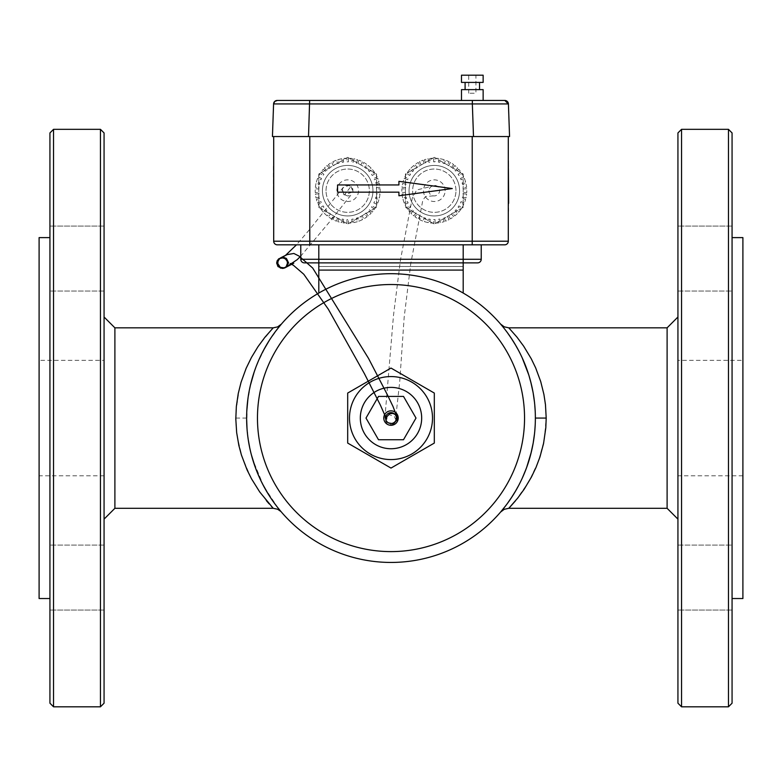 <?xml version="1.0" encoding="UTF-8"?>
<svg xmlns="http://www.w3.org/2000/svg" width="782" height="782" viewBox="0 0 782 782"><rect width="100%" height="100%" fill="white"/><g stroke="black" fill="none" stroke-linecap="round" stroke-linejoin="round"><path stroke-width="0.59" stroke-dasharray="3.91 2.93" d="M273.7 190.085L273.7 172.714L273.7 207.455L273.7 172.714L273.7 207.455L273.7 172.714L273.7 207.455L273.7 172.714L273.7 207.455L273.338 190.085M273.7 180.583L273.338 198.775L273.7 180.583M273.7 193.799L273.7 160.984L273.7 211.805L273.338 193.799M273.7 164.455L273.338 211.805L273.338 164.455M273.7 186.898L273.7 196.135L273.7 177.885L273.338 186.898M273.7 211.805L273.7 160.984L273.7 211.805M273.7 191.443L273.338 209.038L273.338 191.443M273.7 203.809L273.338 211.805M273.7 160.984L273.338 203.809M273.7 203.721L273.7 169.068L273.338 203.721M273.7 175.745L273.7 196.536L273.338 175.745M347.687 157.348L376.562 174.015L376.562 207.357L347.687 224.033L318.812 207.357L318.812 174.015L347.687 157.348L376.562 174.015L376.562 207.357L347.687 224.033L318.812 207.357L318.812 174.015L347.687 157.348M434.313 157.348L405.438 174.015L405.438 207.357L434.313 224.033L463.188 207.357L463.188 174.015L434.313 157.348L405.438 174.015L405.438 207.357L434.313 224.033L463.188 207.357L463.188 174.015L434.313 157.348M326.035 190.691A21.652 21.652 0 0 1 358.518 171.932A21.652 21.652 0 0 1 358.518 209.439A21.652 21.652 0 0 1 326.035 190.691A21.652 21.652 0 0 1 358.518 171.932A21.652 21.652 0 0 1 358.518 209.439A21.652 21.652 0 0 1 326.035 190.691M455.965 190.691A21.652 21.652 0 0 0 423.482 171.932A21.652 21.652 0 0 0 423.482 209.439A21.652 21.652 0 0 0 455.965 190.691A21.652 21.652 0 0 0 423.482 171.932A21.652 21.652 0 0 0 423.482 209.439A21.652 21.652 0 0 0 455.965 190.691M322.428 190.691A25.268 25.268 0 0 1 360.326 168.804A25.268 25.268 0 0 1 360.326 212.567A25.268 25.268 0 0 1 322.428 190.691A25.268 25.268 0 0 1 347.687 165.422A25.268 25.268 0 0 1 372.955 190.691A25.268 25.268 0 0 1 347.687 215.949A25.268 25.268 0 0 1 322.428 190.691A25.268 25.268 0 0 1 347.687 165.422A25.268 25.268 0 0 1 372.955 190.691A25.268 25.268 0 0 1 347.687 215.949A25.268 25.268 0 0 1 322.428 190.691M459.572 190.691A25.268 25.268 0 0 0 421.674 168.804A25.268 25.268 0 0 0 421.674 212.567A25.268 25.268 0 0 0 459.572 190.691A25.268 25.268 0 0 0 434.313 165.422A25.268 25.268 0 0 0 409.045 190.691A25.268 25.268 0 0 0 434.313 215.949A25.268 25.268 0 0 0 459.572 190.691A25.268 25.268 0 0 0 434.313 165.422A25.268 25.268 0 0 0 409.045 190.691A25.268 25.268 0 0 0 434.313 215.949A25.268 25.268 0 0 0 459.572 190.691M416.004 418.067L403.502 439.728L378.498 439.728L365.996 418.067L378.498 396.415L403.502 396.415L416.004 418.067L403.502 439.728L378.498 439.728L365.996 418.067L378.498 396.415L403.502 396.415L416.004 418.067L403.502 396.415L378.498 396.415L365.996 418.067L378.498 439.728L403.502 439.728L416.004 418.067M398.214 418.067A7.214 7.214 0 0 1 387.393 424.323A7.214 7.214 0 0 1 387.393 411.821A7.214 7.214 0 0 1 398.214 418.067A7.214 7.214 0 0 1 387.393 424.323A7.214 7.214 0 0 1 387.393 411.821A7.214 7.214 0 0 1 398.214 418.067A7.214 7.214 0 0 1 387.393 424.323A7.214 7.214 0 0 1 387.393 411.821A7.214 7.214 0 0 1 398.214 418.067M432.505 418.067A41.505 41.505 0 0 1 370.248 454.019A41.505 41.505 0 0 1 370.248 382.124A41.505 41.505 0 0 1 432.505 418.067A41.505 41.505 0 0 1 370.248 454.019A41.505 41.505 0 0 1 370.248 382.124A41.505 41.505 0 0 1 432.505 418.067A41.505 41.505 0 0 1 370.248 454.019A41.505 41.505 0 0 1 370.248 382.124A41.505 41.505 0 0 1 432.505 418.067M343.65 219.283L343.054 222.841A32.482 32.482 0 0 0 346.964 223.163L346.964 219.566L348.41 219.566L348.41 223.163A32.482 32.482 0 0 0 352.32 222.841L351.734 219.283L353.151 219.048L353.747 222.596A32.482 32.482 0 0 0 357.55 221.638L356.377 218.227L357.745 217.767L358.918 221.169A32.482 32.482 0 0 0 362.516 219.595L360.795 216.428L362.066 215.734L363.777 218.901A32.482 32.482 0 0 0 367.071 216.761L364.852 213.916L365.996 213.027L368.205 215.871A32.482 32.482 0 0 0 371.088 213.212L368.439 210.778L369.417 209.713L372.076 212.147A32.482 32.482 0 0 0 374.48 209.058L371.47 207.083L372.252 205.871L375.272 207.846A32.482 32.482 0 0 0 377.139 204.395L373.845 202.949L374.422 201.629L377.716 203.076A32.482 32.482 0 0 0 378.996 199.361L375.507 198.472L375.859 197.074L379.348 197.963A32.482 32.482 0 0 0 379.993 194.092L376.406 193.789L376.523 192.352L380.111 192.646A32.482 32.482 0 0 0 380.111 188.726L376.523 189.019L376.406 187.582L379.993 187.289A32.482 32.482 0 0 0 379.348 183.418L375.859 184.298L375.507 182.9L378.996 182.02A32.482 32.482 0 0 0 377.716 178.306L374.422 179.752L373.845 178.433L377.139 176.986A32.482 32.482 0 0 0 375.272 173.526L372.252 175.5L371.47 174.288L374.48 172.323A32.482 32.482 0 0 0 372.076 169.225L369.417 171.659L368.439 170.603L371.088 168.159A32.482 32.482 0 0 0 368.205 165.501L365.996 168.345L364.852 167.456L367.071 164.621A32.482 32.482 0 0 0 363.777 162.47L362.066 165.637L360.795 164.953L362.516 161.786A32.482 32.482 0 0 0 358.918 160.202L357.745 163.614L356.377 163.145L357.55 159.733A32.482 32.482 0 0 0 353.747 158.775L353.151 162.324L351.734 162.089L352.32 158.541A32.482 32.482 0 0 0 348.41 158.208L348.41 161.815L346.964 161.815L346.964 158.208A32.482 32.482 0 0 0 343.054 158.541L343.65 162.089L342.223 162.324L341.636 158.775A32.482 32.482 0 0 0 337.824 159.733L338.997 163.145L337.628 163.614L336.465 160.202A32.482 32.482 0 0 0 332.868 161.786L334.579 164.953L333.308 165.637L331.597 162.47A32.482 32.482 0 0 0 328.313 164.621L330.522 167.456L329.388 168.345L327.169 165.501A32.482 32.482 0 0 0 324.286 168.159L326.935 170.603L325.957 171.659L323.308 169.225A32.482 32.482 0 0 0 320.894 172.323L323.914 174.288L323.122 175.5L320.112 173.526A32.482 32.482 0 0 0 318.235 176.986L321.539 178.433L320.962 179.752L317.658 178.306A32.482 32.482 0 0 0 316.387 182.02L319.877 182.9L319.525 184.298L316.036 183.418A32.482 32.482 0 0 0 315.381 187.289L318.978 187.582L318.851 189.019L315.263 188.726A32.482 32.482 0 0 0 315.263 192.646L318.851 192.352L318.978 193.789L315.381 194.092A32.482 32.482 0 0 0 316.036 197.963L319.525 197.074L319.877 198.472L316.387 199.361A32.482 32.482 0 0 0 317.658 203.076L320.962 201.629L321.539 202.949L318.235 204.395A32.482 32.482 0 0 0 320.112 207.846L323.122 205.871L323.914 207.083L320.894 209.058A32.482 32.482 0 0 0 323.308 212.147L325.957 209.713L326.935 210.778L324.286 213.212A32.482 32.482 0 0 0 327.169 215.871L329.388 213.027L330.522 213.916L328.313 216.761A32.482 32.482 0 0 0 331.597 218.901L333.308 215.734L334.579 216.428L332.868 219.595A32.482 32.482 0 0 0 336.465 221.169L337.628 217.767L338.997 218.227L337.824 221.638A32.482 32.482 0 0 0 341.636 222.596L342.223 219.048L343.65 219.283L343.054 222.841A32.482 32.482 0 0 0 346.964 223.163L346.964 219.566L348.41 219.566L348.41 223.163A32.482 32.482 0 0 0 352.32 222.841L351.734 219.283L353.151 219.048L353.747 222.596A32.482 32.482 0 0 0 357.55 221.638L356.377 218.227L357.745 217.767L358.918 221.169A32.482 32.482 0 0 0 362.516 219.595L360.795 216.428L362.066 215.734L363.777 218.901A32.482 32.482 0 0 0 367.071 216.761L364.852 213.916L365.996 213.027L368.205 215.871A32.482 32.482 0 0 0 371.088 213.212L368.439 210.778L369.417 209.713L372.076 212.147A32.482 32.482 0 0 0 374.48 209.058L371.47 207.083L372.252 205.871L375.272 207.846A32.482 32.482 0 0 0 377.139 204.395L373.845 202.949L374.422 201.629L377.716 203.076A32.482 32.482 0 0 0 378.996 199.361L375.507 198.472L375.859 197.074L379.348 197.963A32.482 32.482 0 0 0 379.993 194.092L376.406 193.789L376.523 192.352L380.111 192.646A32.482 32.482 0 0 0 380.111 188.726L376.523 189.019L376.406 187.582L379.993 187.289A32.482 32.482 0 0 0 379.348 183.418L375.859 184.298L375.507 182.9L378.996 182.02A32.482 32.482 0 0 0 377.716 178.306L374.422 179.752L373.845 178.433L377.139 176.986A32.482 32.482 0 0 0 375.272 173.526L372.252 175.5L371.47 174.288L374.48 172.323A32.482 32.482 0 0 0 372.076 169.225L369.417 171.659L368.439 170.603L371.088 168.159A32.482 32.482 0 0 0 368.205 165.501L365.996 168.345L364.852 167.456L367.071 164.621A32.482 32.482 0 0 0 363.777 162.47L362.066 165.637L360.795 164.953L362.516 161.786A32.482 32.482 0 0 0 358.918 160.202L357.745 163.614L356.377 163.145L357.55 159.733A32.482 32.482 0 0 0 353.747 158.775L353.151 162.324L351.734 162.089L352.32 158.541A32.482 32.482 0 0 0 348.41 158.208L348.41 161.815L346.964 161.815L346.964 158.208A32.482 32.482 0 0 0 343.054 158.541L343.65 162.089L342.223 162.324L341.636 158.775A32.482 32.482 0 0 0 337.824 159.733L338.997 163.145L337.628 163.614L336.465 160.202A32.482 32.482 0 0 0 332.868 161.786L334.579 164.953L333.308 165.637L331.597 162.47A32.482 32.482 0 0 0 328.313 164.621L330.522 167.456L329.388 168.345L327.169 165.501A32.482 32.482 0 0 0 324.286 168.159L326.935 170.603L325.957 171.659L323.308 169.225A32.482 32.482 0 0 0 320.894 172.323L323.914 174.288L323.122 175.5L320.112 173.526A32.482 32.482 0 0 0 318.235 176.986L321.539 178.433L320.962 179.752L317.658 178.306A32.482 32.482 0 0 0 316.387 182.02L319.877 182.9L319.525 184.298L316.036 183.418A32.482 32.482 0 0 0 315.381 187.289L318.978 187.582L318.851 189.019L315.263 188.726A32.482 32.482 0 0 0 315.263 192.646L318.851 192.352L318.978 193.789L315.381 194.092A32.482 32.482 0 0 0 316.036 197.963L319.525 197.074L319.877 198.472L316.387 199.361A32.482 32.482 0 0 0 317.658 203.076L320.962 201.629L321.539 202.949L318.235 204.395A32.482 32.482 0 0 0 320.112 207.846L323.122 205.871L323.914 207.083L320.894 209.058A32.482 32.482 0 0 0 323.308 212.147L325.957 209.713L326.935 210.778L324.286 213.212A32.482 32.482 0 0 0 327.169 215.871L329.388 213.027L330.522 213.916L328.313 216.761A32.482 32.482 0 0 0 331.597 218.901L333.308 215.734L334.579 216.428L332.868 219.595A32.482 32.482 0 0 0 336.465 221.169L337.628 217.767L338.997 218.227L337.824 221.638A32.482 32.482 0 0 0 341.636 222.596L342.223 219.048L343.65 219.283M350.991 186.399L352.975 191.795L344.383 194.972L350.991 186.399A5.415 5.396 -52.4 0 0 342.369 189.743A5.415 5.396 -52.4 0 0 344.383 194.972M435.036 223.163L435.036 219.566L433.59 219.566L433.59 223.163A32.482 32.482 0 0 1 429.68 222.841L430.266 219.283L428.849 219.048L428.253 222.596A32.482 32.482 0 0 1 424.45 221.638L425.623 218.227L424.255 217.767L423.082 221.169A32.482 32.482 0 0 1 419.484 219.595L421.205 216.428L419.934 215.734L418.223 218.901A32.482 32.482 0 0 1 414.929 216.761L417.148 213.916L416.004 213.027L413.795 215.871A32.482 32.482 0 0 1 410.912 213.212L413.561 210.778L412.583 209.713L409.924 212.147A32.482 32.482 0 0 1 407.52 209.058L410.53 207.083L409.748 205.871L406.728 207.846A32.482 32.482 0 0 1 404.861 204.395L408.155 202.949L407.578 201.629L404.284 203.076A32.482 32.482 0 0 1 403.004 199.361L406.493 198.472L406.141 197.074L402.652 197.963A32.482 32.482 0 0 1 402.007 194.092L405.594 193.789L405.477 192.352L401.889 192.646A32.482 32.482 0 0 1 401.889 188.726L405.477 189.019L405.594 187.582L402.007 187.289A32.482 32.482 0 0 1 402.652 183.418L406.141 184.298L406.493 182.9L403.004 182.02A32.482 32.482 0 0 1 404.284 178.306L407.578 179.752L408.155 178.433L404.861 176.986A32.482 32.482 0 0 1 406.728 173.526L409.748 175.5L410.53 174.288L407.52 172.323A32.482 32.482 0 0 1 409.924 169.225L412.583 171.659L413.561 170.603L410.912 168.159A32.482 32.482 0 0 1 413.795 165.501L416.004 168.345L417.148 167.456L414.929 164.621A32.482 32.482 0 0 1 418.223 162.47L419.934 165.637L421.205 164.953L419.484 161.786A32.482 32.482 0 0 1 423.082 160.202L424.255 163.614L425.623 163.145L424.45 159.733A32.482 32.482 0 0 1 428.253 158.775L428.849 162.324L430.266 162.089L429.68 158.541A32.482 32.482 0 0 1 433.59 158.208L433.59 161.815L435.036 161.815L435.036 158.208A32.482 32.482 0 0 1 438.946 158.541L438.35 162.089L439.777 162.324L440.364 158.775A32.482 32.482 0 0 1 444.176 159.733L443.003 163.145L444.372 163.614L445.535 160.202A32.482 32.482 0 0 1 449.132 161.786L447.421 164.953L448.692 165.637L450.403 162.47A32.482 32.482 0 0 1 453.687 164.621L451.478 167.456L452.612 168.345L454.831 165.501A32.482 32.482 0 0 1 457.714 168.159L455.065 170.603L456.043 171.659L458.692 169.225A32.482 32.482 0 0 1 461.106 172.323L458.086 174.288L458.878 175.5L461.888 173.526A32.482 32.482 0 0 1 463.765 176.986L460.461 178.433L461.038 179.752L464.342 178.306A32.482 32.482 0 0 1 465.613 182.02L462.123 182.9L462.475 184.298L465.964 183.418A32.482 32.482 0 0 1 466.619 187.289L463.022 187.582L463.149 189.019L466.737 188.726A32.482 32.482 0 0 1 466.737 192.646L463.149 192.352L463.022 193.789L466.619 194.092A32.482 32.482 0 0 1 465.964 197.963L462.475 197.074L462.123 198.472L465.613 199.361A32.482 32.482 0 0 1 464.342 203.076L461.038 201.629L460.461 202.949L463.765 204.395A32.482 32.482 0 0 1 461.888 207.846L458.878 205.871L458.086 207.083L461.106 209.058A32.482 32.482 0 0 1 458.692 212.147L456.043 209.713L455.065 210.778L457.714 213.212A32.482 32.482 0 0 1 454.831 215.871L452.612 213.027L451.478 213.916L453.687 216.761A32.482 32.482 0 0 1 450.403 218.901L448.692 215.734L447.421 216.428L449.132 219.595A32.482 32.482 0 0 1 445.535 221.169L444.372 217.767L443.003 218.227L444.176 221.638A32.482 32.482 0 0 1 440.364 222.596L439.777 219.048L438.35 219.283L438.946 222.841A32.482 32.482 0 0 1 435.036 223.163L435.036 219.566L433.59 219.566L433.59 223.163A32.482 32.482 0 0 1 429.68 222.841L430.266 219.283L428.849 219.048L428.253 222.596A32.482 32.482 0 0 1 424.45 221.638L425.623 218.227L424.255 217.767L423.082 221.169A32.482 32.482 0 0 1 419.484 219.595L421.205 216.428L419.934 215.734L418.223 218.901A32.482 32.482 0 0 1 414.929 216.761L417.148 213.916L416.004 213.027L413.795 215.871A32.482 32.482 0 0 1 410.912 213.212L413.561 210.778L412.583 209.713L409.924 212.147A32.482 32.482 0 0 1 407.52 209.058L410.53 207.083L409.748 205.871L406.728 207.846A32.482 32.482 0 0 1 404.861 204.395L408.155 202.949L407.578 201.629L404.284 203.076A32.482 32.482 0 0 1 403.004 199.361L406.493 198.472L406.141 197.074L402.652 197.963A32.482 32.482 0 0 1 402.007 194.092L405.594 193.789L405.477 192.352L401.889 192.646A32.482 32.482 0 0 1 401.889 188.726L405.477 189.019L405.594 187.582L402.007 187.289A32.482 32.482 0 0 1 402.652 183.418L406.141 184.298L406.493 182.9L403.004 182.02A32.482 32.482 0 0 1 404.284 178.306L407.578 179.752L408.155 178.433L404.861 176.986A32.482 32.482 0 0 1 406.728 173.526L409.748 175.5L410.53 174.288L407.52 172.323A32.482 32.482 0 0 1 409.924 169.225L412.583 171.659L413.561 170.603L410.912 168.159A32.482 32.482 0 0 1 413.795 165.501L416.004 168.345L417.148 167.456L414.929 164.621A32.482 32.482 0 0 1 418.223 162.47L419.934 165.637L421.205 164.953L419.484 161.786A32.482 32.482 0 0 1 423.082 160.202L424.255 163.614L425.623 163.145L424.45 159.733A32.482 32.482 0 0 1 428.253 158.775L428.849 162.324L430.266 162.089L429.68 158.541A32.482 32.482 0 0 1 433.59 158.208L433.59 161.815L435.036 161.815L435.036 158.208A32.482 32.482 0 0 1 438.946 158.541L438.35 162.089L439.777 162.324L440.364 158.775A32.482 32.482 0 0 1 444.176 159.733L443.003 163.145L444.372 163.614L445.535 160.202A32.482 32.482 0 0 1 449.132 161.786L447.421 164.953L448.692 165.637L450.403 162.47A32.482 32.482 0 0 1 453.687 164.621L451.478 167.456L452.612 168.345L454.831 165.501A32.482 32.482 0 0 1 457.714 168.159L455.065 170.603L456.043 171.659L458.692 169.225A32.482 32.482 0 0 1 461.106 172.323L458.086 174.288L458.878 175.5L461.888 173.526A32.482 32.482 0 0 1 463.765 176.986L460.461 178.433L461.038 179.752L464.342 178.306A32.482 32.482 0 0 1 465.613 182.02L462.123 182.9L462.475 184.298L465.964 183.418A32.482 32.482 0 0 1 466.619 187.289L463.022 187.582L463.149 189.019L466.737 188.726A32.482 32.482 0 0 1 466.737 192.646L463.149 192.352L463.022 193.789L466.619 194.092A32.482 32.482 0 0 1 465.964 197.963L462.475 197.074L462.123 198.472L465.613 199.361A32.482 32.482 0 0 1 464.342 203.076L461.038 201.629L460.461 202.949L463.765 204.395A32.482 32.482 0 0 1 461.888 207.846L458.878 205.871L458.086 207.083L461.106 209.058A32.482 32.482 0 0 1 458.692 212.147L456.043 209.713L455.065 210.778L457.714 213.212A32.482 32.482 0 0 1 454.831 215.871L452.612 213.027L451.478 213.916L453.687 216.761A32.482 32.482 0 0 1 450.403 218.901L448.692 215.734L447.421 216.428L449.132 219.595A32.482 32.482 0 0 1 445.535 221.169L444.372 217.767L443.003 218.227L444.176 221.638A32.482 32.482 0 0 1 440.364 222.596L439.777 219.048L438.35 219.283L438.946 222.841A32.482 32.482 0 0 1 435.036 223.163M398.928 181.336L398.928 184.943L337.57 184.943L337.57 192.157L398.928 192.157L398.928 195.764L452.27 188.55L398.928 181.336M508.3 206.907L508.662 172.157L508.3 206.907M508.3 193.252L508.3 160.437L508.3 211.257L508.662 160.437L508.662 193.252M508.3 160.437L508.662 211.257M508.3 186.351L508.3 195.588L508.3 177.338L508.662 186.351M508.662 168.511L508.662 203.164L508.662 168.511M508.3 196.663L508.3 168.511L508.3 196.663M508.662 175.197L508.662 195.979L508.662 175.197M508.3 195.979L508.3 175.197L508.3 195.979M483.139 75.189L461.488 75.189M475.925 75.189L468.701 75.189L475.925 75.189L475.925 93.234L468.701 93.234L475.925 93.234M483.139 82.413L461.488 82.413M479.532 82.413L465.095 82.413L479.532 82.413M479.532 89.627L465.095 89.627L479.532 89.627M483.139 89.627L461.488 89.627M483.139 100.458L461.488 100.458M504.81 100.458A3.607 3.607 0 0 1 505.974 100.653A3.607 3.607 0 0 0 504.81 100.458L277.19 100.458A3.607 3.607 0 0 0 273.583 103.938L275.694 100.78M309.789 244.825L472.211 244.825L472.211 241.218L508.3 241.218L508.3 136.547L472.211 136.547L509.561 136.547L508.417 103.938L273.583 103.938L272.439 136.547L472.211 136.547L273.7 136.547L273.7 241.218L309.789 241.218L309.789 244.825L277.307 244.825A3.607 3.607 0 0 1 273.7 241.218A3.607 3.607 0 0 0 277.307 244.825M472.348 100.458L473.491 136.547L308.509 136.547L309.652 100.458M434.313 443.071L434.313 393.063L391 368.058L347.687 393.063L347.687 443.071L391 468.076L434.313 443.071L391 468.076L347.687 443.071L347.687 393.063L391 368.058L434.313 393.063L434.313 443.071L434.313 393.063L391 368.058L347.687 393.063L347.687 443.071L391 468.076L434.313 443.071M535.23 411.655L534.526 402.456M533.158 392.887L531.349 384.226M528.935 375.438L526.902 369.348M524.155 362.281L518.681 350.688M514.967 344.07L512.151 339.554M507.283 332.506L506.013 330.815M504.996 329.486L502.103 325.879M502.826 326.768L505.465 330.092M506.433 331.363L510.89 337.638M515.944 345.742L522.171 357.755M528.72 374.774L530.714 381.714M533.08 392.456L534.741 404.617M535.23 424.489L534.526 433.678M533.158 443.247L531.349 451.908M530.763 454.234L526.902 466.786M524.155 473.853L518.681 485.436M514.957 492.073L512.142 496.59M507.264 503.647L506.032 505.309M502.865 509.336L505.622 505.846M506.462 504.732L510.959 498.398M516.032 490.246L522.229 478.252M526.159 468.819L526.609 467.607M533.129 443.384L534.78 431.117M318.812 293.045A144.367 144.367 0 0 1 463.188 293.045L463.188 270.093L463.188 293.045A144.367 144.367 0 0 0 318.812 293.045A144.367 144.367 0 0 1 463.188 293.045A144.367 144.367 0 0 0 318.812 293.045L318.812 262.869L318.812 266.486L318.812 262.869L463.188 262.869L304.374 262.869A3.607 3.607 0 0 1 300.767 259.262L300.767 244.825L318.812 244.825L300.767 244.825M246.77 424.509L247.229 404.939M247.503 402.222L250.983 382.887M252.332 377.892L257.346 363.493L266.379 345.185M268.509 341.666L280.161 325.566M280.611 325.029L281.041 324.52M277.327 329.075L269.399 340.248M263.847 349.701L258.031 361.851M256.604 365.331L254.209 371.919M250.426 385.164L247.923 398.83M246.819 410.716L246.633 419.132M247.034 428.839L248.295 439.934M249.722 447.773L251.433 455.007M255.02 466.561L262.576 484.029M268.158 493.911L272.4 500.382M274.99 504.009L277.845 507.723M280.347 510.802L281.021 511.594M281.393 512.034L278.636 508.72M278.021 507.948L263.964 486.658M263.72 486.199L252.723 459.572M252.244 457.949L249.116 444.743M248.529 441.429L246.877 426.454M515.465 500.842L528.886 481.663L538.397 461.439L544.243 439.973L546.198 418.067L545.816 408.341L543.519 392.437L539.932 379.104L536.032 368.752L531.477 359.163L524.253 347.032L517.684 338.02L508.789 327.834M508.789 508.3L510.079 506.932M304.374 262.869A3.607 3.607 0 0 1 300.767 259.262L318.812 259.262L318.812 262.869L463.188 262.869L463.188 293.045M266.33 500.597L257.464 488.682L251.345 478.516L242.137 457.255L237.122 436.092L235.959 424.215L236.017 410.745L239.37 388.537L241.834 379.808L247.317 365.683L252.811 354.999L259.35 344.696L273.211 327.834M271.246 506.208L269.116 503.852M677.935 703.194L677.935 132.94M677.935 418.067L677.935 519.131L677.935 418.067M677.935 291.041L677.935 226.076L677.935 291.041L677.935 226.076L677.935 291.041L732.069 291.041L732.069 226.076L732.069 291.041L732.069 226.076L732.069 291.041L677.935 291.041M677.935 545.093L677.935 610.058L677.935 545.093L677.935 610.058L677.935 545.093L732.069 545.093L732.069 610.058L732.069 545.093L732.069 610.058L732.069 545.093L677.935 545.093M463.188 266.486L318.812 266.486L463.188 266.486M104.065 703.194L104.065 132.94M104.065 418.067L104.065 519.131L104.065 418.067M104.065 291.041L104.065 226.076L104.065 291.041L104.065 226.076L104.065 291.041L49.931 291.041L49.931 226.076L49.931 291.041L49.931 226.076L49.931 291.041L104.065 291.041M104.065 545.093L104.065 610.058L104.065 545.093L104.065 610.058L104.065 545.093L49.931 545.093L49.931 610.058L49.931 545.093L49.931 610.058L49.931 545.093L104.065 545.093M681.542 706.811L681.542 129.333M100.458 706.811L100.458 129.333M728.462 706.811L728.462 129.333M732.069 703.194L732.069 132.94M732.069 237.611L732.069 598.533L732.069 237.611M463.188 262.869L463.188 259.262L481.233 259.262A3.607 3.607 0 0 1 477.626 262.869M53.538 706.811L53.538 129.333M49.931 703.194L49.931 132.94M49.931 237.611L49.931 598.533L49.931 237.611M742.9 598.533L742.9 237.611M463.188 244.825L318.812 244.825L481.233 244.825L463.188 244.825L463.188 259.262L318.812 259.262L318.812 244.825M481.233 259.262L481.233 244.825M39.1 598.533L39.1 237.611M742.9 360.326L742.9 475.818L742.9 360.326L677.935 360.326L677.935 475.818L677.935 360.326M472.211 244.825L504.693 244.825A3.607 3.607 0 0 0 508.3 241.218M39.1 360.326L39.1 475.818L39.1 360.326L104.065 360.326L104.065 475.818L104.065 360.326M535.367 418.067A144.367 144.367 0 0 1 318.812 543.099A144.367 144.367 0 0 1 318.812 293.045A144.367 144.367 0 0 1 535.367 418.067A144.367 144.367 0 0 1 318.812 543.099A144.367 144.367 0 0 1 318.812 293.045A144.367 144.367 0 0 1 535.367 418.067L546.198 418.067M428.966 190.7A5.415 5.161 149 0 0 439.582 191.365A5.415 5.161 149 0 0 435.251 185.51A5.415 5.161 149 0 0 428.966 190.7M385.585 418.067A5.415 5.415 0 0 1 392.603 412.896A5.415 5.415 0 0 1 396.171 419.67A5.415 5.415 0 0 1 385.585 418.067M336.866 190.691A10.831 10.831 0 0 1 347.687 179.86A10.831 10.831 0 0 1 358.518 190.691A10.831 10.831 0 0 1 347.687 201.512A10.831 10.831 0 0 1 336.866 190.691M445.134 190.691A10.831 10.831 0 0 0 434.313 179.86A10.831 10.831 0 0 0 423.482 190.691A10.831 10.831 0 0 0 434.313 201.512A10.831 10.831 0 0 0 445.134 190.691M421.674 418.067A30.674 30.674 0 0 1 375.663 444.635A30.674 30.674 0 0 1 375.663 391.499A30.674 30.674 0 0 1 421.674 418.067M524.546 418.067A133.546 133.546 0 0 1 324.227 533.715A133.546 133.546 0 0 1 324.227 302.419A133.546 133.546 0 0 1 524.546 418.067M667.105 508.3L667.105 327.834M463.188 270.093L318.812 270.093M114.895 508.3L114.895 327.834M472.211 136.547L472.211 241.218L309.789 241.218L309.789 136.547M246.633 418.067L235.802 418.067M352.975 191.795L352.799 188.853L349.065 185.402L343.103 187.553L309.594 229.527L296.476 244.825M342.369 189.743L344.383 194.923L348.088 196.018L351.235 194.64L331.441 219.644L300.767 256.105M468.701 93.234L468.701 75.189M276.026 100.653L277.19 100.458M732.069 610.058L677.935 610.058L732.069 610.058M732.069 226.076L677.935 226.076L732.069 226.076M104.065 610.058L49.931 610.058L104.065 610.058M104.065 226.076L49.931 226.076L104.065 226.076M742.9 475.818L677.935 475.818M104.065 475.818L39.1 475.818M433.414 195.871L425.555 196.487L422.818 200.231L410.785 263.524L404.147 317.541L399.749 381.421L395.565 419.299L394.382 416.493L389.104 414.665L385.546 417.305L385.829 416.464M435.251 185.51L416.718 189.948L412.28 198.061L400.501 259.751L393.512 315.205L384.773 419.299L387.295 424.127L392.183 424.743L394.46 423.218L396.171 419.68"/><path stroke-width="1.17" d="M273.7 211.805L273.7 160.984M398.214 418.067A7.214 7.214 0 0 1 387.393 424.323A7.214 7.214 0 0 1 387.393 411.821A7.214 7.214 0 0 1 398.214 418.067M403.502 396.415L416.004 418.067L403.502 439.728L378.498 439.728L365.996 418.067L378.498 396.415L403.502 396.415M432.505 418.067A41.505 41.505 0 0 1 370.248 454.019A41.505 41.505 0 0 1 370.248 382.124A41.505 41.505 0 0 1 432.505 418.067M387.706 422.368A5.415 5.415 0 0 0 395.037 414.46A5.415 5.415 0 0 0 387.393 414.03A5.415 5.415 0 0 0 387.706 422.368M398.928 181.336L398.928 184.943L337.57 184.943L337.57 192.157L398.928 192.157L398.928 195.764L452.27 188.55L398.928 181.336M508.3 211.257L508.3 203.261M508.3 160.437L508.662 203.261M461.488 75.189L483.139 75.189L483.139 82.413L461.488 82.413L461.488 75.189M479.532 89.627L479.532 82.413M461.488 89.627L483.139 89.627L483.139 100.458L461.488 100.458L461.488 89.627M504.693 244.825A3.607 3.607 0 0 0 508.3 241.218A3.607 3.607 0 0 1 504.693 244.825L309.789 244.825L309.789 241.218L273.7 241.218L273.7 136.547L308.509 136.547L272.439 136.547L273.583 103.938A3.607 3.607 0 0 1 277.19 100.458L504.81 100.458A3.607 3.607 0 0 1 508.417 103.938A3.607 3.607 0 0 0 505.974 100.653A3.607 3.607 0 0 1 508.417 103.938L504.81 100.458L508.417 103.938L472.348 103.938L472.348 100.458M277.19 100.458A3.607 3.607 0 0 0 273.583 103.938L472.348 103.938L473.491 136.547L508.3 136.547L508.3 241.218L472.211 241.218L472.211 244.825M309.652 100.458L308.509 136.547L509.561 136.547L508.417 103.938M534.741 404.617L535.23 411.655M534.526 402.456L533.158 392.887M531.349 384.226L528.935 375.438M526.902 369.348L524.155 362.281M518.681 350.688L514.967 344.07M512.151 339.554L507.283 332.506M506.013 330.815L504.996 329.486M502.103 325.879L500.793 324.325M500.92 324.471L502.826 326.768M505.465 330.092L506.433 331.363M510.89 337.638L515.944 345.742M522.171 357.755L528.72 374.774M530.714 381.714L533.08 392.456M534.78 431.117L535.23 424.489M534.526 433.678L533.158 443.247M531.349 451.908L526.609 467.607M526.902 466.786L524.155 473.853M518.681 485.436L514.957 492.073M512.142 496.59L507.264 503.647M506.032 505.309L500.793 511.809M500.93 511.653L502.865 509.336M505.622 505.846L506.462 504.732M510.959 498.398L516.032 490.246M522.229 478.252L526.159 468.819M530.763 454.234L533.129 443.384M247.229 404.939L247.503 402.222M250.983 382.887L252.332 377.892M266.379 345.185L268.509 341.666M280.161 325.566L280.611 325.029M281.256 324.266L277.327 329.075M269.399 340.248L263.847 349.701M258.031 361.851L256.604 365.331M254.209 371.919L250.426 385.164M247.923 398.83L246.819 410.716M246.633 419.132L247.034 428.839M248.295 439.934L249.722 447.773M251.433 455.007L255.02 466.561M262.576 484.029L268.158 493.911M272.4 500.382L274.99 504.009M277.845 507.723L280.347 510.802M281.021 511.594L277.61 509.229L273.211 508.3L271.246 506.208M278.636 508.72L278.021 507.948M252.723 459.572L252.244 457.949M249.116 444.743L248.529 441.429M246.877 426.454L246.77 424.509M667.105 508.3L667.105 327.834L508.789 327.834L516.912 337.062L523.676 346.182L531.291 358.811L535.67 367.902L540.714 381.557L543.92 394.451L545.465 404.617L546.198 418.067L545.816 427.793L543.549 443.56L539.932 457.03L536.032 467.392L531.477 476.971L524.253 489.112L517.684 498.124L508.789 508.3L667.105 508.3L677.935 519.131M510.079 506.932L515.465 500.842M463.188 293.045L463.188 262.869L477.626 262.869L304.374 262.869A3.607 3.607 0 0 1 300.767 259.262L300.767 244.825M318.812 293.045L318.812 259.262L300.767 259.262M114.895 508.3L114.895 327.834L273.211 327.834L264.873 337.325L257.962 346.709L251.433 357.472L246.135 368.351L241.091 382.193L238.246 393.571L236.35 406.464L235.802 418.878L236.663 432.651L238.862 445.466L241.423 455.016L247.102 469.972L251.521 478.828L259.741 491.995L273.211 508.3L114.895 508.3L104.065 519.131M269.116 503.852L266.33 500.597M681.542 129.333L677.935 132.94L677.935 703.194L681.542 706.811L728.462 706.811L728.462 129.333L681.542 129.333L681.542 706.811M434.313 393.063L434.313 443.071L391 468.076L347.687 443.071L347.687 393.063L391 368.058L434.313 393.063M104.065 132.94L104.065 703.194L100.458 706.811L100.458 129.333L104.065 132.94M728.462 129.333L732.069 132.94L732.069 703.194L728.462 706.811M318.812 244.825L318.812 259.262L481.233 259.262A3.607 3.607 0 0 1 477.626 262.869A3.607 3.607 0 0 0 481.233 259.262L481.233 244.825M53.538 129.333L53.538 706.811L49.931 703.194L49.931 132.94L53.538 129.333L100.458 129.333M732.069 237.611L742.9 237.611L742.9 598.533L732.069 598.533M49.931 598.533L39.1 598.533L39.1 237.611L49.931 237.611M309.789 244.825L277.307 244.825A3.607 3.607 0 0 1 273.7 241.218M535.367 418.067A144.367 144.367 0 0 1 318.812 543.099A144.367 144.367 0 0 1 318.812 293.045A144.367 144.367 0 0 1 535.367 418.067A144.367 144.367 0 0 1 318.812 543.099A144.367 144.367 0 0 1 318.812 293.045A144.367 144.367 0 0 1 535.367 418.067L546.198 418.067M421.674 418.067A30.674 30.674 0 0 1 375.663 444.635A30.674 30.674 0 0 1 375.663 391.499A30.674 30.674 0 0 1 421.674 418.067M524.546 418.067A133.546 133.546 0 0 1 324.227 533.715A133.546 133.546 0 0 1 324.227 302.419A133.546 133.546 0 0 1 524.546 418.067M463.188 270.093L318.812 270.093M463.188 244.825L463.188 262.869M309.789 136.547L309.789 241.218L472.211 241.218L472.211 136.547M296.476 244.825L285.45 255.421L280.582 257.855L282.273 257.659L285.352 258.783L287.102 261.129L287.473 263.104L286.251 266.486L284.589 267.962L280.288 267.317L277.825 263.622L278.001 261.11L279.848 258.461L281.295 257.659L285.929 258.676L287.766 261.383L287.972 263.29L287.405 265.372L285.821 267.239L283.583 268.206L280.64 267.845L278.402 266.095L277.317 262.86L279.409 258.598L283.524 257.747L286.847 259.966L287.815 263.065L287.16 265.616L284.892 267.835L293.768 263.211L290.181 263.612L293.406 265.284L303.807 274.267L328.332 309.232L364.373 373.591L380.345 405.027L386.572 419.132L386.826 416.738L389.778 413.688L393.043 413.443L395.037 414.47M300.767 256.105L297.18 259.673L284.951 267.855L282.566 268.441L278.001 266.603L276.662 263.084L277.131 260.826L278.763 258.774L283.758 257.386L286.417 258.451L288.558 262.801L286.241 267.2L281.676 268.226L279.262 267.151L277.336 264.179L277.62 260.738L279.282 258.617L281.735 257.552L284.736 257.865L287.385 260.162L288.089 263.534L285.753 267.366L283.7 268.275L280.533 268.089L277.727 265.704L277.004 263.026L279.106 258.744L287.15 254.619L293.846 253.466L299.076 256.095L312.692 268.04L368.508 358.361L387.149 394.333L392.984 406.435L397.285 417.715L397.197 419.602L393.483 423.815L388.195 422.847L386.963 421.674M465.095 89.627L465.095 82.413M273.583 103.938L274.678 101.474L277.346 100.458M53.538 706.811L100.458 706.811M273.211 327.834L277.61 326.905L281.412 324.08M667.105 327.834L677.935 317.013M114.895 327.834L104.065 317.013M508.789 327.834L504.224 326.827L500.578 324.071M508.789 508.3L504.263 509.287L500.578 512.063"/></g></svg>
